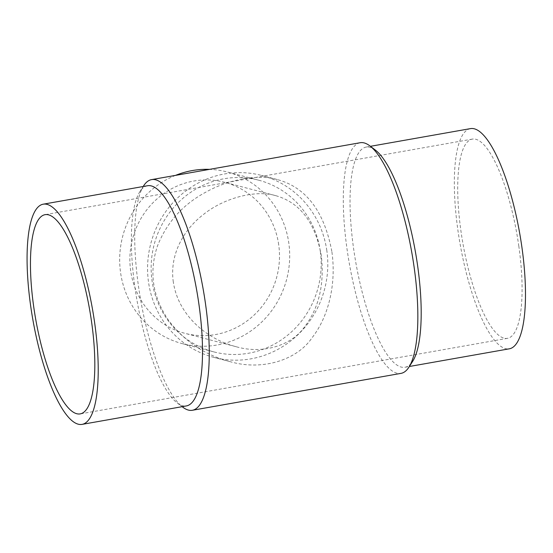 <?xml version="1.0" encoding="UTF-8"?>
<svg xmlns="http://www.w3.org/2000/svg" width="553" height="553" viewBox="0 0 553 553"><rect width="100%" height="100%" fill="white"/><g stroke="black" fill="none" stroke-linecap="round" stroke-linejoin="round"><path stroke-width="0.41" stroke-dasharray="2.77 2.07" d="M331.918 251.974C336.501 284.754 328.199 317.332 311.947 337.904C297.341 359.637 262.751 371.27 229.772 361.558C204.437 354.881 183.928 340.98 168.243 319.855C152.531 296.56 148.909 272.014 157.37 246.223C166.799 222.292 183.112 204.181 206.317 191.898C229.177 179.11 258.721 173.974 277.35 179.573C306.224 187.398 324.411 211.529 331.918 251.974M326.837 250.647A94.051 89.842 104.7 0 0 261.472 175.419A94.051 89.842 104.7 0 0 150.762 243.693A94.051 89.842 104.7 0 0 213.9 357.404A94.051 89.842 104.7 0 0 326.837 250.647M320.27 251.138A88.729 84.761 104.7 0 0 258.604 180.174A88.729 84.761 104.7 0 0 154.163 244.578A88.729 84.761 104.7 0 0 213.721 351.86A88.729 84.761 104.7 0 0 320.27 251.138M175.508 175.384A88.729 84.761 104.7 0 0 119.745 263.449A88.729 84.761 104.7 0 0 182.248 343.627A88.729 84.761 104.7 0 0 288.79 242.912A88.729 84.761 104.7 0 0 227.131 171.948A88.729 84.761 104.7 0 0 209.552 169.363M278.698 244.696A78.077 74.586 104.7 0 0 224.435 182.248A78.077 74.586 104.7 0 0 132.526 238.924A78.077 74.586 104.7 0 0 184.937 333.328A78.077 74.586 104.7 0 0 278.698 244.696M147.464 185.753A111.796 30.27 -100 0 0 139.861 191.677A111.796 30.27 -100 0 0 137.123 301.109A111.796 30.27 -100 0 0 177.23 402.964A111.796 30.27 -100 0 0 186.402 405.923M143.621 185.829A117.118 31.715 -100 0 0 140.752 300.466A117.118 31.715 -100 0 0 182.766 407.174M360.162 142.729A117.118 31.715 -100 0 0 349.337 263.581A117.118 31.715 -100 0 0 400.96 373.386M375.307 150.036A111.796 30.27 -100 0 0 366.141 147.077A111.796 30.27 -100 0 0 355.8 262.433A111.796 30.27 -100 0 0 405.079 367.247A111.796 30.27 -100 0 0 412.676 361.323M518.838 246.285A101.151 27.387 -100 0 0 472.283 139.114A101.151 27.387 -100 0 0 460.96 231.154A101.151 27.387 -100 0 0 507.516 338.318A101.151 27.387 -100 0 0 518.838 246.285M173.317 282.023C169.384 255.044 183.285 229.778 203.684 214.301C223.792 198.098 255.548 189.582 275.546 195.61C300.023 202.467 315.293 222.548 321.348 255.845C324.507 284.477 318.874 308.215 304.44 327.044C291.735 345.203 263.2 354.611 236.055 346.69C205.751 338.885 178.107 314.588 173.317 282.023M470.43 128.628A111.796 30.27 -100 0 0 460.096 243.991A111.796 30.27 -100 0 0 509.368 348.805M277.35 179.573L261.472 175.419M229.772 361.558L213.9 357.404M258.604 180.174L227.131 171.948M213.721 351.86L182.248 343.627M177.23 402.964L182.124 406.683M139.861 191.677L143.186 186.506M472.283 139.114L45.021 214.682M507.516 338.318L80.254 413.886M405.079 367.247L409.358 366.494M366.141 147.077L370.42 146.317M275.546 195.61L224.435 182.248M236.055 346.69L184.937 333.328"/><path stroke-width="0.83" d="M209.552 169.363A88.729 84.761 104.7 0 0 175.508 175.384M33.705 306.715A101.151 27.387 80 0 1 45.021 214.682A101.151 27.387 80 0 1 89.607 309.514A101.151 27.387 80 0 1 80.254 413.886A101.151 27.387 80 0 1 33.705 306.715M94.625 322.641A111.796 30.27 -100 0 0 43.169 204.195A111.796 30.27 -100 0 0 32.834 319.551A111.796 30.27 -100 0 0 82.107 424.372A111.796 30.27 -100 0 0 94.625 322.641M82.107 424.372L186.402 405.923A111.796 30.27 -100 0 0 198.914 304.198A111.796 30.27 -100 0 0 147.464 185.753L43.169 204.195M182.124 406.683L182.766 407.174A117.118 31.715 -100 0 0 192.375 410.271A117.118 31.715 -100 0 0 205.488 303.708A117.118 31.715 -100 0 0 151.584 179.614A117.118 31.715 -100 0 0 143.621 185.829L143.186 186.506M192.375 410.271L400.96 373.386A117.118 31.715 -100 0 0 408.923 367.171A117.118 31.715 -100 0 0 414.073 266.816A117.118 31.715 -100 0 0 369.77 145.826A117.118 31.715 -100 0 0 360.162 142.729L151.584 179.614M408.923 367.171L412.676 361.323A111.796 30.27 -100 0 0 417.591 265.523A111.796 30.27 -100 0 0 375.307 150.036L369.77 145.826M409.358 366.494L509.368 348.805A111.796 30.27 -100 0 0 521.887 247.08A111.796 30.27 -100 0 0 470.43 128.628L370.42 146.317"/></g></svg>
